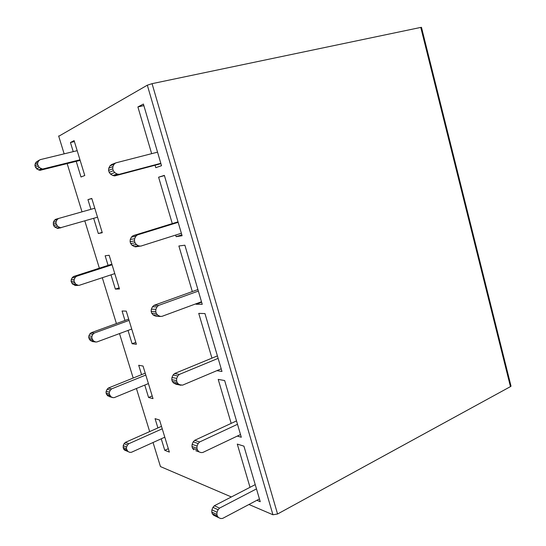 <?xml version="1.0" encoding="UTF-8"?>
<svg xmlns="http://www.w3.org/2000/svg" width="546" height="546" viewBox="0 0 546 546"><rect width="100%" height="100%" fill="white"/><g stroke="black" fill="none" stroke-linecap="round" stroke-linejoin="round"><path stroke-width="0.82" d="M39.23 160.149L36.125 162.114L35.101 164.018L34.944 165.82L36.609 168.844L39.892 170.352L80.146 160.381M77.184 150.682L40.179 159.657L38.773 160.736L37.735 162.66L37.578 164.476L39.257 167.533L42.568 169.055L79.975 159.814M94.779 208.231L55.706 219.28L54.341 220.393L53.331 222.324L53.658 225.648L54.818 227.068L57.739 228.44L61.213 227.689M58.518 218.482L57.139 219.601L56.122 221.553L55.972 223.362L57.623 226.344L60.565 227.73L97.522 217.199M111.882 264.148L73.573 276.508L72.236 277.661L71.253 279.613L71.103 281.402L72.707 284.275L76.228 285.469M112.08 264.79L76.536 276.276L75.191 277.436L74.195 279.416L74.051 281.217L75.662 284.118L78.283 285.367L79.347 285.285L114.776 273.607M128.692 319.117L91.134 332.746L89.824 333.94L88.861 335.92L88.718 337.701L90.295 340.499L93.073 341.653M129.081 320.393L94.24 333.067L92.922 334.268L91.953 336.268L91.81 338.07L93.393 340.888L95.727 342.001L97.004 341.919L131.729 329.061M162.237 428.808L128.747 443.741L127.484 445.017L126.549 447.058L126.419 448.846L127.948 451.528L129.839 452.361L131.415 452.293L164.803 437.189M161.486 426.344L125.368 442.376L124.113 443.645L123.184 445.666L123.498 448.86L124.57 450.088L129.764 452.327M160.817 163.309L119.192 174.331L114.994 175.853L160.927 163.677M157.541 152.157L115.752 162.885L114.114 164.209L112.906 166.578L112.729 168.81L113.309 170.741L114.708 172.563L117.056 173.997L119.192 174.331M117.056 173.997L112.872 175.519L114.994 175.853M112.872 175.519L110.545 174.106L114.708 172.563M115.151 163.124L111.582 164.544L109.958 165.861L108.763 168.195L108.593 170.407L109.166 172.311L110.545 174.106M181.368 233.258L140.772 246.123L138.684 245.884L134.289 246.539L136.357 246.772M134.289 246.539L132.023 245.236L136.398 244.574L138.684 245.884M178.01 221.833L133.026 235.701L131.436 237.08L130.276 239.455L130.105 241.653L130.671 243.516L132.023 245.236M178.16 222.345L137.408 234.923L135.804 236.316L134.63 238.718L134.466 240.943L135.033 242.827L136.398 244.574M201.494 301.754L161.889 316.38L156.716 316.325M155.255 316.045L153.037 314.865L157.617 315.042L159.855 316.243M197.911 289.557L154.006 305.351L152.464 306.791L151.331 309.2L151.167 311.391L151.72 313.213L153.037 314.865M198.355 291.066L158.593 305.419L157.036 306.872L155.89 309.309L155.733 311.527L156.286 313.37L157.617 315.042M221.205 368.837L182.562 385.148L176.495 384.323M175.778 384.104L173.614 383.026L178.392 384.015L180.576 385.101M217.404 355.896L174.549 373.546L173.048 375.041L171.942 377.484L171.785 379.661L172.324 381.449L173.614 383.026M218.127 358.367L179.334 374.42L177.819 375.928L176.699 378.405L176.542 380.61L177.088 382.418L178.392 384.015M259.439 498.948L222.618 518.413L220.734 518.543L218.646 517.663L217.397 516.202L216.878 514.468L217.021 512.284L218.079 509.746L219.526 508.121L214.38 505.733L212.947 507.336L211.896 509.841L211.752 511.998L212.271 513.711L213.5 515.158L218.455 517.567M255.228 484.623L214.38 505.733M256.483 488.895L219.526 508.121M510.851 385.483L511.029 386.186L510.449 386.623L420.768 27.416L421.519 27.525M58.743 136.268L147.318 85.19L152.061 83.668L420.768 27.416M248.956 504.49L272.939 514.762L277.566 513.998L510.449 386.623M240.52 434.555L202.798 452.477L201.044 452.593L196.246 450.88M195.877 450.75L200.86 452.525M236.507 420.911L194.669 440.322L193.202 441.871L192.124 444.348L191.974 446.519L192.506 448.266L193.762 449.774M237.503 424.297L199.638 441.973L198.157 443.543L197.072 446.048L196.922 448.246L197.454 450.013L198.73 451.535M73.239 151.645L70.441 142.526L74.399 141.598M70.441 142.526L74.099 140.602L84.773 175.498L81.006 176.993L76.215 161.363M151.665 153.665L137.892 106.948L143.864 105.617M137.892 106.948L143.4 104.047L161.52 165.704L155.794 167.677L155.078 165.226M172.283 223.601L158.606 177.204L164.36 175.375L182.098 235.735L176.133 236.671L181.838 234.855M158.606 177.204L164.428 175.607M176.133 236.671L175.662 235.067M90.916 209.323L87.947 199.645L91.83 198.573M102.163 232.378L98.328 233.524L93.666 218.318M98.328 233.524L102.273 232.719L91.783 198.43L87.947 199.645M192.315 291.571L178.883 245.993L184.876 245.202L202.245 304.306L196.055 304.245L201.624 302.184M196.055 304.245L195.925 303.815M119.124 287.824L115.363 289.1L110.995 274.856M108.088 265.37L105.153 255.794L109.166 255.262L119.472 288.97L115.363 289.1M211.944 358.149L198.744 313.384L204.968 313.575L221.976 371.464L216.899 370.659M135.797 342.342L132.105 343.741L128.03 330.432M124.973 320.468L122.072 310.995L126.249 311.124L136.384 344.26L132.105 343.741M250.02 487.312L237.278 444.089L243.919 446.143L260.244 501.706L256.859 500.307M168.318 448.696L164.769 450.334L169.356 452.088L159.555 420.045L155.064 418.652L157.903 427.934M164.769 450.334L161.241 438.8M160.128 465.52L160.456 466.577L231.368 496.956M152.191 395.959L148.573 397.481L153.01 398.628L143.045 366.045L138.704 365.274L141.578 374.645M148.573 397.481L144.772 385.073M231.176 423.382L218.209 379.395L224.645 380.542L241.305 437.25L237.312 436.083M145.222 373.177L108.401 388.029L107.112 389.264L106.17 391.257L106.033 393.038L107.576 395.761L112.913 397.652L114.36 397.584L148.403 383.579M145.796 375.054L111.643 388.882L110.353 390.124L109.398 392.137L109.261 393.932L110.818 396.683L112.913 397.652M43.086 168.987L40.404 170.284M41.257 168.707L38.595 170.004M39.257 167.533L36.609 168.844M38.07 166.045L35.429 167.376M37.578 164.476L34.944 165.82M37.735 162.66L35.101 164.018M38.773 160.736L36.125 162.114M59.582 227.436L56.764 228.146M57.623 226.344L54.818 227.068M56.456 224.904L53.658 225.648M55.972 223.362L53.18 224.119M56.122 221.553L53.331 222.324M57.139 219.601L54.341 220.393M77.593 285.135L74.618 285.278M75.662 284.118L72.707 284.275M74.522 282.732L71.574 282.903M74.051 281.217L71.103 281.402M74.195 279.416L71.253 279.613M75.191 277.436L72.236 277.661M76.536 276.276L73.573 276.508M95.284 341.837L92.165 341.434M93.393 340.888L90.295 340.499M92.274 339.557L89.182 339.175M91.81 338.07L88.718 337.701M91.953 336.268L88.861 335.92M92.922 334.268L89.824 333.94M94.24 333.067L91.134 332.746M127.948 451.528L124.57 450.088M126.863 450.286L123.498 448.86M126.419 448.846L123.055 447.433M126.549 447.058L123.184 445.666M127.484 445.017L124.113 443.645M128.747 443.741L125.368 442.376M109.166 172.311L113.309 170.741M108.593 170.407L112.729 168.81M112.906 166.578L108.763 168.195M109.958 165.861L114.114 164.209M130.671 243.516L135.033 242.827M130.105 241.653L134.466 240.943M134.63 238.718L130.276 239.455M131.436 237.08L135.804 236.316M137.408 234.923L133.026 235.701M151.72 313.213L156.286 313.37M151.167 311.391L155.733 311.527M155.89 309.309L151.331 309.2M152.464 306.791L157.036 306.872M158.593 305.419L154.006 305.351M172.324 381.449L177.088 382.418M171.785 379.661L176.542 380.61M176.699 378.405L171.942 377.484M173.048 375.041L177.819 375.928M179.334 374.42L174.549 373.546M212.271 513.711L217.397 516.202M211.752 511.998L216.878 514.468M217.021 512.284L211.896 509.841M212.947 507.336L218.079 509.746M277.566 513.998L152.061 83.668M192.506 448.266L197.454 450.013M191.974 446.519L196.922 448.246M197.072 446.048L192.124 444.348M193.202 441.871L198.157 443.543M199.638 441.973L194.669 440.322M272.939 514.762L147.318 85.19M160.456 466.577L153.044 442.513M149.679 431.586L136.418 388.513M133.19 378.03L119.506 333.586M116.421 323.573L102.3 277.723M99.365 268.182L84.801 220.877M82.016 211.841L67.165 163.616M64.155 153.842L58.64 135.934M111.643 388.882L108.401 388.029M110.353 390.124L107.112 389.264M109.398 392.137L106.17 391.257M109.261 393.932L106.033 393.038M109.719 395.4L106.484 394.485M110.818 396.683L107.576 395.761M112.674 397.556L109.418 396.628M42.568 169.055L39.892 170.352M60.565 227.73L57.739 228.44M78.283 285.367L75.307 285.51M95.727 342.001L92.608 341.591M114.21 175.935L118.407 174.42M135.265 246.867L139.667 246.219M155.917 316.291L160.517 316.482M176.174 384.261L180.979 385.258M511.029 386.186L421.464 27.3M196.062 450.825L201.044 452.593"/></g></svg>
